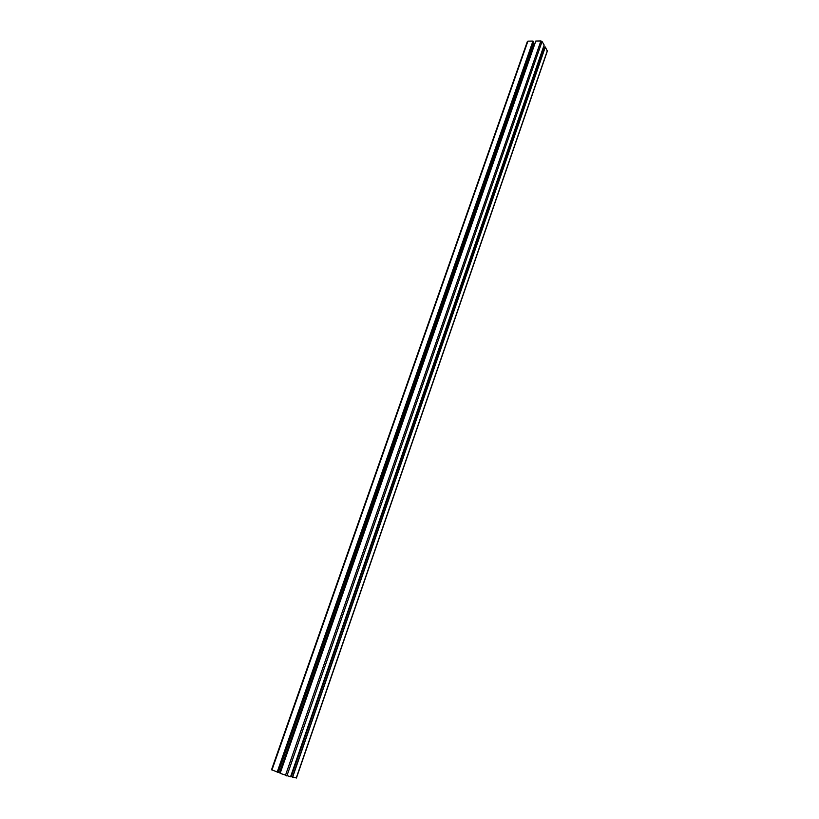 <?xml version="1.0" encoding="UTF-8"?>
<svg xmlns="http://www.w3.org/2000/svg" width="819" height="819" viewBox="0 0 819 819"><rect width="100%" height="100%" fill="white"/><g stroke="black" fill="none" stroke-linecap="round" stroke-linejoin="round"><path stroke-width="1.23" d="M291.093 776.617L543.888 46.99L291.093 776.617L296.273 777.937M543.888 46.99L545.331 46.99L547.235 50.973M280.088 773.32L535.749 41.063L280.088 773.32L290.571 776.781L544.133 45.086M535.749 41.063L540.898 40.95L542.055 41.503L544.154 45.014M278.327 772.235L280.282 772.747M279.607 772.522L534.039 44.134L534.592 44.39M533.302 42.926L534.039 44.134M271.713 769.799L278.265 772.389L533.568 42.076M527.456 41.718L527.917 41.145L532.964 41.073L533.609 41.964M296.243 778.03L547.409 50.461M292.608 777.231L545.331 46.99M292.434 777.18L545.198 46.929M291.185 776.668L543.99 46.939M286.865 775.972L542.055 41.503M285.421 775.501L540.898 40.95M280.139 773.341L535.81 41.022M277.354 772.194L533.097 41.134M277.18 772.133L532.964 41.073M271.949 770.003L527.917 41.145M290.571 776.781L544.164 45.055M278.265 772.389L533.619 42.035M271.519 769.778L527.405 41.4M296.417 778.04L547.461 50.768"/></g></svg>
